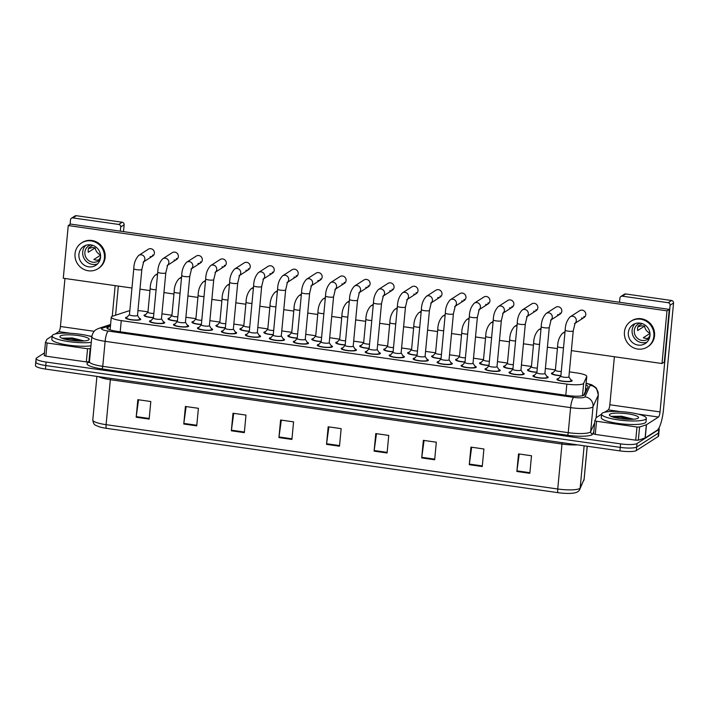 <?xml version="1.0" encoding="UTF-8"?>
<svg xmlns="http://www.w3.org/2000/svg" width="709" height="709" viewBox="0 0 709 709"><rect width="100%" height="100%" fill="white"/><g stroke="black" fill="none" stroke-linecap="round" stroke-linejoin="round"><path stroke-width="1.06" d="M177.41 321.115A7.639 1.471 -174.6 0 1 167.989 318.793A7.639 1.471 -174.6 0 1 168.246 318.465A7.639 1.471 -174.6 0 1 169.566 318.057M201.374 324.527A7.639 1.471 -174.6 0 1 191.962 322.205A7.639 1.471 -174.6 0 1 192.21 321.877A7.639 1.471 -174.6 0 1 193.539 321.478M225.347 327.939A7.639 1.471 -174.6 0 1 215.926 325.617A7.639 1.471 -174.6 0 1 216.174 325.289A7.639 1.471 -174.6 0 1 217.503 324.89M249.311 331.351A7.639 1.471 -174.6 0 1 239.89 329.038A7.639 1.471 -174.6 0 1 240.147 328.701A7.639 1.471 -174.6 0 1 241.468 328.302M273.275 334.763A7.639 1.471 -174.6 0 1 263.854 332.45A7.639 1.471 -174.6 0 1 264.111 332.122A7.639 1.471 -174.6 0 1 265.432 331.715M297.239 338.184A7.639 1.471 -174.6 0 1 287.819 335.862A7.639 1.471 -174.6 0 1 288.076 335.534A7.639 1.471 -174.6 0 1 289.396 335.135M321.212 341.596A7.639 1.471 -174.6 0 1 311.792 339.274A7.639 1.471 -174.6 0 1 312.04 338.946A7.639 1.471 -174.6 0 1 313.369 338.548M345.177 345.008A7.639 1.471 -174.6 0 1 335.756 342.686A7.639 1.471 -174.6 0 1 336.004 342.358A7.639 1.471 -174.6 0 1 337.333 341.96M369.141 348.42A7.639 1.471 -174.6 0 1 359.72 346.107A7.639 1.471 -174.6 0 1 359.977 345.779A7.639 1.471 -174.6 0 1 361.298 345.372M393.105 351.841A7.639 1.471 -174.6 0 1 383.684 349.519A7.639 1.471 -174.6 0 1 383.941 349.191A7.639 1.471 -174.6 0 1 385.262 348.784M417.078 355.253A7.639 1.471 -174.6 0 1 407.657 352.931A7.639 1.471 -174.6 0 1 407.905 352.603A7.639 1.471 -174.6 0 1 409.235 352.205M441.042 358.665A7.639 1.471 -174.6 0 1 431.621 356.343A7.639 1.471 -174.6 0 1 431.87 356.015A7.639 1.471 -174.6 0 1 433.199 355.617M465.007 362.077A7.639 1.471 -174.6 0 1 455.586 359.764A7.639 1.471 -174.6 0 1 455.843 359.436A7.639 1.471 -174.6 0 1 457.163 359.029M488.971 365.489A7.639 1.471 -174.6 0 1 479.55 363.176A7.639 1.471 -174.6 0 1 479.807 362.848A7.639 1.471 -174.6 0 1 481.127 362.441M512.944 368.91A7.639 1.471 -174.6 0 1 503.523 366.588A7.639 1.471 -174.6 0 1 503.771 366.261A7.639 1.471 -174.6 0 1 505.1 365.862M536.908 372.322A7.639 1.471 -174.6 0 1 527.487 370.001A7.639 1.471 -174.6 0 1 527.735 369.673A7.639 1.471 -174.6 0 1 529.065 369.274M560.872 375.735A7.639 1.471 -174.6 0 1 551.451 373.413A7.639 1.471 -174.6 0 1 551.708 373.085A7.639 1.471 -174.6 0 1 553.029 372.686M153.445 317.694A7.639 1.471 -174.6 0 1 144.024 315.381A7.639 1.471 -174.6 0 1 144.281 315.053A7.639 1.471 -174.6 0 1 145.602 314.645M163.3 321.691A7.639 1.471 -174.6 0 1 164.71 322.701A7.639 1.471 -174.6 0 1 164.461 323.029A7.639 1.471 -174.6 0 1 156.051 323.348A7.639 1.471 -174.6 0 1 149.493 321.266A7.639 1.471 -174.6 0 1 149.75 320.938A7.639 1.471 -174.6 0 1 151.07 320.53M187.265 325.103A7.639 1.471 -174.6 0 1 188.674 326.113A7.639 1.471 -174.6 0 1 188.426 326.441A7.639 1.471 -174.6 0 1 180.015 326.76A7.639 1.471 -174.6 0 1 173.466 324.678A7.639 1.471 -174.6 0 1 173.714 324.35A7.639 1.471 -174.6 0 1 175.043 323.951M211.229 328.515A7.639 1.471 -174.6 0 1 212.647 329.534A7.639 1.471 -174.6 0 1 212.39 329.862A7.639 1.471 -174.6 0 1 203.988 330.181A7.639 1.471 -174.6 0 1 197.43 328.09A7.639 1.471 -174.6 0 1 197.678 327.762A7.639 1.471 -174.6 0 1 199.007 327.363M235.193 331.927A7.639 1.471 -174.6 0 1 236.611 332.946A7.639 1.471 -174.6 0 1 236.354 333.274A7.639 1.471 -174.6 0 1 227.952 333.593A7.639 1.471 -174.6 0 1 221.394 331.502A7.639 1.471 -174.6 0 1 221.651 331.174A7.639 1.471 -174.6 0 1 222.972 330.775M259.166 335.348A7.639 1.471 -174.6 0 1 260.575 336.358A7.639 1.471 -174.6 0 1 260.327 336.686A7.639 1.471 -174.6 0 1 251.917 337.005A7.639 1.471 -174.6 0 1 245.358 334.923A7.639 1.471 -174.6 0 1 245.615 334.595A7.639 1.471 -174.6 0 1 246.936 334.187M283.13 338.76A7.639 1.471 -174.6 0 1 284.539 339.771A7.639 1.471 -174.6 0 1 284.291 340.098A7.639 1.471 -174.6 0 1 275.881 340.417A7.639 1.471 -174.6 0 1 269.331 338.335A7.639 1.471 -174.6 0 1 269.58 338.007A7.639 1.471 -174.6 0 1 270.909 337.599M307.094 342.172A7.639 1.471 -174.6 0 1 308.504 343.183A7.639 1.471 -174.6 0 1 308.255 343.511A7.639 1.471 -174.6 0 1 299.854 343.838A7.639 1.471 -174.6 0 1 293.296 341.747A7.639 1.471 -174.6 0 1 293.544 341.419A7.639 1.471 -174.6 0 1 294.873 341.02M331.059 345.584A7.639 1.471 -174.6 0 1 332.477 346.604A7.639 1.471 -174.6 0 1 332.22 346.931A7.639 1.471 -174.6 0 1 323.818 347.25A7.639 1.471 -174.6 0 1 317.26 345.159A7.639 1.471 -174.6 0 1 317.517 344.831A7.639 1.471 -174.6 0 1 318.837 344.432M355.032 349.005A7.639 1.471 -174.6 0 1 356.441 350.016A7.639 1.471 -174.6 0 1 356.184 350.343A7.639 1.471 -174.6 0 1 347.782 350.663A7.639 1.471 -174.6 0 1 341.224 348.58A7.639 1.471 -174.6 0 1 341.481 348.252A7.639 1.471 -174.6 0 1 342.801 347.844M378.996 352.417A7.639 1.471 -174.6 0 1 380.405 353.428A7.639 1.471 -174.6 0 1 380.157 353.756A7.639 1.471 -174.6 0 1 371.746 354.075A7.639 1.471 -174.6 0 1 365.197 351.992A7.639 1.471 -174.6 0 1 365.445 351.664A7.639 1.471 -174.6 0 1 366.775 351.256M402.96 355.829A7.639 1.471 -174.6 0 1 404.369 356.84A7.639 1.471 -174.6 0 1 404.121 357.168A7.639 1.471 -174.6 0 1 395.711 357.487A7.639 1.471 -174.6 0 1 389.161 355.404A7.639 1.471 -174.6 0 1 389.409 355.076A7.639 1.471 -174.6 0 1 390.739 354.677M426.924 359.241A7.639 1.471 -174.6 0 1 428.342 360.261A7.639 1.471 -174.6 0 1 428.085 360.589A7.639 1.471 -174.6 0 1 419.684 360.908A7.639 1.471 -174.6 0 1 413.125 358.816A7.639 1.471 -174.6 0 1 413.382 358.488A7.639 1.471 -174.6 0 1 414.703 358.089M450.897 362.654A7.639 1.471 -174.6 0 1 452.307 363.673A7.639 1.471 -174.6 0 1 452.05 364.001A7.639 1.471 -174.6 0 1 443.648 364.32A7.639 1.471 -174.6 0 1 437.09 362.228A7.639 1.471 -174.6 0 1 437.347 361.9A7.639 1.471 -174.6 0 1 438.667 361.501M474.862 366.074A7.639 1.471 -174.6 0 1 476.271 367.085A7.639 1.471 -174.6 0 1 476.023 367.413A7.639 1.471 -174.6 0 1 467.612 367.732A7.639 1.471 -174.6 0 1 461.054 365.649A7.639 1.471 -174.6 0 1 461.311 365.321A7.639 1.471 -174.6 0 1 462.631 364.913M498.826 369.486A7.639 1.471 -174.6 0 1 500.235 370.497A7.639 1.471 -174.6 0 1 499.987 370.825A7.639 1.471 -174.6 0 1 491.576 371.144A7.639 1.471 -174.6 0 1 485.027 369.061A7.639 1.471 -174.6 0 1 485.275 368.733A7.639 1.471 -174.6 0 1 486.604 368.334M522.79 372.899A7.639 1.471 -174.6 0 1 524.208 373.909A7.639 1.471 -174.6 0 1 523.951 374.246A7.639 1.471 -174.6 0 1 515.549 374.565A7.639 1.471 -174.6 0 1 508.991 372.473A7.639 1.471 -174.6 0 1 509.239 372.145A7.639 1.471 -174.6 0 1 510.569 371.746M546.754 376.311A7.639 1.471 -174.6 0 1 548.172 377.33A7.639 1.471 -174.6 0 1 547.915 377.658A7.639 1.471 -174.6 0 1 539.514 377.977A7.639 1.471 -174.6 0 1 532.955 375.885A7.639 1.471 -174.6 0 1 533.212 375.557A7.639 1.471 -174.6 0 1 534.533 375.158M570.727 379.732A7.639 1.471 -174.6 0 1 572.136 380.742A7.639 1.471 -174.6 0 1 571.888 381.07A7.639 1.471 -174.6 0 1 563.478 381.389A7.639 1.471 -174.6 0 1 556.919 379.306A7.639 1.471 -174.6 0 1 557.177 378.978A7.639 1.471 -174.6 0 1 558.497 378.571M139.327 318.279A7.639 1.471 -174.6 0 1 140.745 319.289A7.639 1.471 -174.6 0 1 140.488 319.617A7.639 1.471 -174.6 0 1 132.087 319.936A7.639 1.471 -174.6 0 1 125.528 317.854A7.639 1.471 -174.6 0 1 125.785 317.517A7.639 1.471 -174.6 0 1 127.106 317.118M129.809 310.772A13.48 2.597 5.4 0 0 127.797 311.198L112.527 316.214A13.48 2.597 5.4 0 0 111.73 316.568A13.48 2.597 5.4 0 0 111.286 317.153A13.48 2.597 5.4 0 0 121.266 320.628L566.837 384.101A13.48 2.597 5.4 0 0 583.658 383.33L586.724 376.576A13.48 2.597 5.4 0 0 586.768 376.408A13.48 2.597 5.4 0 0 576.78 372.934L569.362 371.87M583.631 395.383L585.342 391.545L586.768 376.408M147.968 311.845L143.422 311.198A13.48 2.597 5.4 0 0 137.954 310.639M555.395 369.885L545.398 368.458M531.431 366.473L521.434 365.046M507.467 363.052L497.461 361.634M483.503 359.64L473.497 358.213M459.529 356.228L449.533 354.801M435.565 352.816L425.568 351.389M411.601 349.395L401.595 347.977M387.637 345.983L377.631 344.556M363.664 342.571L353.667 341.144M339.7 339.159L329.703 337.732M315.735 335.747L305.739 334.32M291.771 332.326L281.765 330.908M267.798 328.914L257.801 327.487M243.834 325.502L233.837 324.075M219.87 322.09L209.873 320.663M195.906 318.669L185.9 317.251M171.941 315.257L161.936 313.83M658.838 428.236A13.48 2.597 -174.6 0 1 659.246 428.954L658.909 432.472A13.48 2.597 -174.6 0 1 658.466 433.048L636.682 447.024A13.48 2.597 -174.6 0 1 620.269 447.388L45.766 365.543A13.48 2.597 -174.6 0 1 35.778 362.069L35.45 365.587A13.48 2.597 -174.6 0 0 45.438 369.061L619.932 450.897A13.48 2.597 -174.6 0 0 636.354 450.543L658.129 436.558A13.48 2.597 -174.6 0 0 658.581 435.982L658.909 432.472A13.48 2.597 -174.6 0 1 658.466 433.048L636.682 447.024A13.48 2.597 -174.6 0 1 620.269 447.388L45.766 365.543A13.48 2.597 -174.6 0 1 35.778 362.069A13.48 2.597 -174.6 0 1 36.23 361.493M529.845 473.32L531.502 455.763L518.527 453.911L516.861 471.476L529.845 473.32M519.236 454.008L516.941 470.856A3.598 0.842 98.1 0 0 516.861 471.476M482.253 466.54L483.919 448.983L470.936 447.131L469.278 464.696L482.253 466.54M471.653 447.228L469.349 464.076A3.598 0.842 98.1 0 0 469.278 464.696M434.67 459.769L436.327 442.203L423.353 440.351L421.695 457.917L434.67 459.769M424.062 440.457L421.766 457.296A3.598 0.842 98.1 0 0 421.695 457.917M387.087 452.989L388.745 435.423L375.77 433.571L374.104 451.137L387.087 452.989M376.479 433.678L374.175 450.516A3.598 0.842 98.1 0 0 374.104 451.137M149.147 419.09L150.813 401.524L137.83 399.681L136.172 417.247L149.147 419.09M138.547 399.779L136.243 416.626A3.598 0.842 98.1 0 0 136.172 417.247M196.739 425.87L198.396 408.304L185.421 406.461L183.764 424.026L196.739 425.87M186.13 406.558L183.835 423.406A3.598 0.842 98.1 0 0 183.764 424.026M244.321 432.65L245.988 415.084L233.004 413.241L231.347 430.797L244.321 432.65M233.713 413.338L231.418 430.186A3.598 0.842 98.1 0 0 231.347 430.797M291.913 439.429L293.57 421.864L280.596 420.012L278.929 437.577L291.913 439.429M281.305 420.118L279 436.957A3.598 0.842 98.1 0 0 278.929 437.577M339.496 446.209L341.153 428.644L328.178 426.791L326.521 444.357L339.496 446.209M328.887 426.898L326.592 443.737A3.598 0.842 98.1 0 0 326.521 444.357M583.702 480.737A4.493 4.405 -155.6 0 0 584.074 479.364A17.982 3.465 5.4 0 0 584.136 479.133L579.794 489.352C578.836 491.594 576.444 492.879 572.606 493.198A14.738 2.836 -174.6 0 1 558.16 492.684L106.527 428.351A14.738 2.836 -174.6 0 1 99.242 426.809C95.148 424.895 93.748 425.684 92.782 420.029A17.982 3.465 5.4 0 0 106.093 424.664A4.493 1.055 98.1 0 0 106.527 428.351M110.436 326.14L108.123 326.902A13.48 2.597 5.4 0 0 107.334 327.257A13.48 2.597 5.4 0 0 106.882 327.833A13.48 2.597 5.4 0 0 116.87 331.307L567.643 395.525A13.48 2.597 5.4 0 0 584.455 394.753L588.062 386.813A13.48 2.597 5.4 0 0 588.107 386.644A13.48 2.597 5.4 0 0 585.962 384.987M659.246 428.954A13.48 2.597 -174.6 0 1 658.794 429.539L637.019 443.515A13.48 2.597 -174.6 0 1 620.597 443.869L46.103 362.033A13.48 2.597 -174.6 0 1 36.115 358.559A13.48 2.597 -174.6 0 1 36.558 357.974L44.463 352.905M585.625 388.505A13.48 2.597 -174.6 0 1 586.999 389.161M137.466 315.319A4.041 0.78 -174.6 0 1 137.493 315.434A4.041 0.78 -174.6 0 1 137.36 315.611A4.041 0.78 -174.6 0 1 132.911 315.78A4.041 0.78 -174.6 0 1 129.446 314.672L133.788 268.658A4.041 0.78 -174.6 0 0 137.032 269.739A4.041 0.78 -174.6 0 0 141.711 269.597A4.041 0.78 -174.6 0 0 141.844 269.42L143.705 261.683L143.129 262.188M137.502 315.381L139.797 319.006A6.744 1.294 -174.6 0 1 139.85 319.201A6.744 1.294 -174.6 0 1 139.629 319.493A6.744 1.294 -174.6 0 1 132.211 319.777A6.744 1.294 -174.6 0 1 126.424 317.933A6.744 1.294 -174.6 0 1 126.512 317.747L129.446 314.619M153.844 313.449A4.041 0.78 -174.6 0 1 147.933 312.199L150.175 288.492A4.041 0.78 -174.6 0 0 153.419 289.564A4.041 0.78 -174.6 0 0 156.086 289.733M153.463 317.517A6.744 1.294 -174.6 0 1 144.92 315.461A6.744 1.294 -174.6 0 1 145.008 315.283L147.942 312.146M161.43 318.731A4.041 0.78 -174.6 0 1 161.466 318.855A4.041 0.78 -174.6 0 1 161.333 319.023A4.041 0.78 -174.6 0 1 156.875 319.192A4.041 0.78 -174.6 0 1 153.41 318.093L157.761 272.07A4.041 0.78 -174.6 0 0 160.996 273.151A4.041 0.78 -174.6 0 0 165.676 273.009A4.041 0.78 -174.6 0 0 165.809 272.832L167.67 265.095L167.094 265.6M161.466 318.793L163.761 322.418A6.744 1.294 -174.6 0 1 163.814 322.622A6.744 1.294 -174.6 0 1 163.593 322.905A6.744 1.294 -174.6 0 1 156.175 323.189A6.744 1.294 -174.6 0 1 150.388 321.345A6.744 1.294 -174.6 0 1 150.485 321.168L153.41 318.031M185.395 322.143A4.041 0.78 -174.6 0 1 185.43 322.267A4.041 0.78 -174.6 0 1 185.297 322.435A4.041 0.78 -174.6 0 1 180.848 322.604A4.041 0.78 -174.6 0 1 177.374 321.505L181.726 275.491A4.041 0.78 -174.6 0 0 184.969 276.563A4.041 0.78 -174.6 0 0 189.649 276.421A4.041 0.78 -174.6 0 0 189.782 276.244L191.634 268.507L191.058 269.021M185.43 322.205L187.725 325.839A6.744 1.294 -174.6 0 1 187.779 326.034A6.744 1.294 -174.6 0 1 187.557 326.317A6.744 1.294 -174.6 0 1 180.139 326.601A6.744 1.294 -174.6 0 1 174.361 324.766A6.744 1.294 -174.6 0 1 174.449 324.58L177.383 321.443M209.359 325.564A4.041 0.78 -174.6 0 1 209.394 325.679A4.041 0.78 -174.6 0 1 209.261 325.856A4.041 0.78 -174.6 0 1 204.812 326.025A4.041 0.78 -174.6 0 1 201.338 324.917L205.69 278.903A4.041 0.78 -174.6 0 0 208.933 279.975A4.041 0.78 -174.6 0 0 213.613 279.833A4.041 0.78 -174.6 0 0 213.746 279.665L215.607 271.928L215.022 272.433M209.403 325.617L211.69 329.251A6.744 1.294 -174.6 0 1 211.752 329.446A6.744 1.294 -174.6 0 1 211.521 329.738A6.744 1.294 -174.6 0 1 204.112 330.022A6.744 1.294 -174.6 0 1 198.325 328.178A6.744 1.294 -174.6 0 1 198.414 327.992L201.347 324.864M233.332 328.976A4.041 0.78 -174.6 0 1 233.358 329.091A4.041 0.78 -174.6 0 1 233.226 329.268A4.041 0.78 -174.6 0 1 228.777 329.437A4.041 0.78 -174.6 0 1 225.311 328.329L229.654 282.315A4.041 0.78 -174.6 0 0 232.898 283.387A4.041 0.78 -174.6 0 0 237.577 283.254A4.041 0.78 -174.6 0 0 237.71 283.077L239.571 275.34L238.995 275.845M233.367 329.038L235.663 332.663A6.744 1.294 -174.6 0 1 235.716 332.858A6.744 1.294 -174.6 0 1 235.494 333.15A6.744 1.294 -174.6 0 1 228.076 333.434A6.744 1.294 -174.6 0 1 222.289 331.59A6.744 1.294 -174.6 0 1 222.378 331.404L225.311 328.276M177.817 316.861A4.041 0.78 -174.6 0 1 171.906 315.62L174.148 291.904A4.041 0.78 -174.6 0 0 177.383 292.985A4.041 0.78 -174.6 0 0 180.051 293.154M177.427 320.929A6.744 1.294 -174.6 0 1 168.884 318.873A6.744 1.294 -174.6 0 1 168.981 318.696L171.906 315.558M201.781 320.273A4.041 0.78 -174.6 0 1 195.87 319.032L198.112 295.325A4.041 0.78 -174.6 0 0 201.356 296.397A4.041 0.78 -174.6 0 0 204.024 296.566M201.391 324.35A6.744 1.294 -174.6 0 1 192.857 322.294A6.744 1.294 -174.6 0 1 192.945 322.108L195.879 318.97M225.746 323.685A4.041 0.78 -174.6 0 1 219.834 322.444L222.077 298.737A4.041 0.78 -174.6 0 0 225.32 299.81A4.041 0.78 -174.6 0 0 227.988 299.978M225.365 327.762A6.744 1.294 -174.6 0 1 216.821 325.706A6.744 1.294 -174.6 0 1 216.91 325.52L219.843 322.391M91.284 342.35A22.475 4.325 -174.6 0 1 66.416 341.251A22.475 4.325 -174.6 0 1 52.182 335.827A22.475 4.325 -174.6 0 1 52.918 334.861A22.475 4.325 -174.6 0 1 69.766 333.257A22.475 4.325 -174.6 0 1 91.816 336.748M90.947 345.859A22.475 4.325 -174.6 0 1 66.079 344.76A22.475 4.325 -174.6 0 1 51.846 339.336L52.182 335.827M60.442 335.933A14.659 2.818 -174.6 0 1 77.981 335.499A14.659 2.818 -174.6 0 1 88.802 339.841A14.659 2.818 -174.6 0 1 88.66 339.948A14.659 2.818 -174.6 0 1 73.966 340.719A14.659 2.818 -174.6 0 1 60.194 337.138A14.659 2.818 -174.6 0 1 60.442 335.933M84.096 340.949L72.362 337.98L61.878 338.193M81.526 341.064L70.74 338.946L63.181 338.68M83.458 340.994L70.811 338.255L61.887 338.193M645.589 419.285A22.475 4.325 -174.6 0 1 620.871 420.224A22.475 4.325 -174.6 0 1 601.587 414.091A22.475 4.325 -174.6 0 1 602.331 413.125A22.475 4.325 -174.6 0 1 627.048 412.186A22.475 4.325 -174.6 0 1 646.333 418.319A22.475 4.325 -174.6 0 1 645.589 419.285M646.333 418.319L645.996 421.828A22.475 4.325 -174.6 0 1 645.261 422.794A22.475 4.325 -174.6 0 1 620.535 423.743A22.475 4.325 -174.6 0 1 601.259 417.601L601.587 414.091M609.855 414.198A14.659 2.818 -174.6 0 1 627.394 413.764A14.659 2.818 -174.6 0 1 638.215 418.106A14.659 2.818 -174.6 0 1 638.065 418.213A14.659 2.818 -174.6 0 1 623.379 418.984A14.659 2.818 -174.6 0 1 609.598 415.403A14.659 2.818 -174.6 0 1 609.855 414.198M633.5 419.214L621.775 416.245L611.53 416.334L620.215 416.52L632.871 419.258M630.939 419.329L620.153 417.211L612.585 416.945M89.449 361.75L86.321 361.918L87.57 348.748L47.113 342.988L45.872 356.157L44.206 355.581L45.456 342.438M86.321 361.918L45.872 356.157M71.467 218.212L74.906 216.006A2.251 2.145 57.3 0 1 76.333 215.704L72.894 217.911A2.251 2.145 -122.7 0 0 70.519 219.799L70.085 224.372M122.187 222.236A2.251 2.145 57.3 0 1 124.146 224.735L120.707 226.951A2.251 2.145 -122.7 0 0 118.749 224.443L122.187 222.236L76.333 215.704M115.594 315.213L118.341 286.082M123.49 231.613L124.146 224.735M118.749 224.443L72.894 217.911M64.971 278.477L60.433 326.494A4.493 1.055 -81.9 0 1 58.874 331.626L55.16 334.01M120.707 226.951L120.308 231.161M115.159 285.63L112.252 316.311M52.165 335.924L46.821 339.389L45.456 342.403L47.113 342.988M87.57 348.748L90.69 348.571M636.974 427.013L639.58 427.013L646.475 424.726L645.234 437.905L638.33 440.183L635.725 440.183L636.974 427.013L596.526 421.252L595.276 434.422L593.61 433.846L594.86 420.703M635.725 440.183L595.276 434.422M645.234 437.905L657.216 430.212A17.982 4.21 98.1 0 0 663.464 409.705L673.55 303L670.111 305.207L660.026 411.911A4.493 1.055 -81.9 0 1 658.466 417.034L646.475 424.726M620.88 296.477L624.319 294.27A2.251 2.145 57.3 0 1 625.737 293.969L622.298 296.176A2.251 2.145 -122.7 0 0 619.932 298.064L619.533 302.282M670.111 305.207A2.251 2.145 -122.7 0 0 668.153 302.708L671.591 300.501L625.737 293.969M671.591 300.501A2.251 2.145 57.3 0 1 673.55 303M668.153 302.708L622.298 296.176M614.384 356.742L609.846 404.759A4.493 1.055 -81.9 0 1 608.278 409.891L604.573 412.275M601.578 414.189L596.225 417.654L594.86 420.667L596.526 421.252M581.513 318.066A4.041 3.855 -122.7 0 0 585.678 313.298A4.041 3.855 -122.7 0 0 579.696 310.71L570.151 316.834A4.041 3.855 57.3 0 1 575.034 323.251M557.549 314.645A4.041 3.855 -122.7 0 0 561.714 309.886A4.041 3.855 -122.7 0 0 555.732 307.289L546.187 313.422A4.041 3.855 57.3 0 1 551.061 319.839M533.576 311.233A4.041 3.855 -122.7 0 0 537.741 306.474A4.041 3.855 -122.7 0 0 531.768 303.877L522.214 310.01A4.041 3.855 57.3 0 1 527.097 316.418M509.611 307.821A4.041 3.855 -122.7 0 0 513.777 303.053A4.041 3.855 -122.7 0 0 507.804 300.465L498.25 306.589A4.041 3.855 57.3 0 1 503.133 313.006M485.647 304.409A4.041 3.855 -122.7 0 0 489.813 299.641A4.041 3.855 -122.7 0 0 483.839 297.053L474.286 303.177A4.041 3.855 57.3 0 1 479.169 309.594M461.683 300.988A4.041 3.855 -122.7 0 0 465.848 296.229A4.041 3.855 -122.7 0 0 459.866 293.632L450.321 299.765A4.041 3.855 57.3 0 1 455.196 306.182M437.71 297.576A4.041 3.855 -122.7 0 0 441.875 292.817A4.041 3.855 -122.7 0 0 435.902 290.22L426.357 296.353A4.041 3.855 57.3 0 1 431.232 302.761M413.746 294.164A4.041 3.855 -122.7 0 0 417.911 289.405A4.041 3.855 -122.7 0 0 411.938 286.808L402.384 292.932A4.041 3.855 57.3 0 1 407.267 299.349M389.782 290.752A4.041 3.855 -122.7 0 0 393.947 285.984A4.041 3.855 -122.7 0 0 387.974 283.396L378.42 289.52A4.041 3.855 57.3 0 1 383.303 295.937M365.817 287.34A4.041 3.855 -122.7 0 0 369.983 282.572A4.041 3.855 -122.7 0 0 364.001 279.975L354.456 286.108A4.041 3.855 57.3 0 1 359.33 292.525M341.844 283.919A4.041 3.855 -122.7 0 0 346.01 279.16A4.041 3.855 -122.7 0 0 340.036 276.563L330.491 282.696A4.041 3.855 57.3 0 1 335.366 289.104M317.88 280.507A4.041 3.855 -122.7 0 0 322.046 275.748A4.041 3.855 -122.7 0 0 316.072 273.151L306.518 279.284A4.041 3.855 57.3 0 1 311.402 285.692M293.916 277.095A4.041 3.855 -122.7 0 0 298.081 272.327A4.041 3.855 -122.7 0 0 292.108 269.739L282.554 275.863A4.041 3.855 57.3 0 1 287.437 282.279M245.988 270.262A4.041 3.855 -122.7 0 0 250.144 265.503A4.041 3.855 -122.7 0 0 244.171 262.906L234.626 269.039A4.041 3.855 57.3 0 1 239.5 275.455M222.014 266.85A4.041 3.855 -122.7 0 0 226.18 262.091A4.041 3.855 -122.7 0 0 220.207 259.494L210.653 265.627A4.041 3.855 57.3 0 1 215.536 272.034M198.05 263.438A4.041 3.855 -122.7 0 0 202.216 258.679A4.041 3.855 -122.7 0 0 196.242 256.082L186.689 262.206A4.041 3.855 57.3 0 1 191.572 268.622M174.086 260.026A4.041 3.855 -122.7 0 0 178.251 255.258A4.041 3.855 -122.7 0 0 172.269 252.67L162.724 258.794A4.041 3.855 57.3 0 1 167.608 265.21M269.952 273.683A4.041 3.855 -122.7 0 0 274.117 268.915A4.041 3.855 -122.7 0 0 268.135 266.327L258.59 272.451A4.041 3.855 57.3 0 1 263.464 278.867M150.122 256.614A4.041 3.855 -122.7 0 0 154.287 251.846A4.041 3.855 -122.7 0 0 148.305 249.249L138.76 255.382A4.041 3.855 57.3 0 1 143.635 261.798M571.374 350.618L662.002 363.531L666.983 310.834L68.259 225.551L63.278 278.238L131.963 288.022M139.983 289.166L149.98 290.584M163.947 292.578L173.944 294.005M187.912 295.99L197.908 297.417M211.876 299.402L221.882 300.829M235.849 302.823L245.846 304.241M259.813 306.235L269.81 307.662M283.777 309.647L293.774 311.074M307.741 313.059L317.747 314.486M331.715 316.48L341.711 317.898M355.679 319.892L365.676 321.319M379.643 323.304L389.64 324.731M403.607 326.716L413.613 328.143M427.571 330.128L437.577 331.555M451.544 333.549L461.541 334.967M475.509 336.961L485.505 338.388M499.473 340.373L509.479 341.8M523.437 343.785L533.443 345.212M547.41 347.206L557.407 348.624M662.002 363.531L664.298 362.06L669.278 309.363L70.554 224.079L68.259 225.551M152.408 255.134A4.041 3.855 -122.7 0 0 153.685 255.107M272.238 272.212A4.041 3.855 -122.7 0 0 273.514 272.176M176.381 258.555A4.041 3.855 -122.7 0 0 177.649 258.519M200.346 261.967A4.041 3.855 -122.7 0 0 201.613 261.931M224.31 265.379A4.041 3.855 -122.7 0 0 225.577 265.352M248.274 268.791A4.041 3.855 -122.7 0 0 249.55 268.764M296.211 275.624A4.041 3.855 -122.7 0 0 297.479 275.588M320.176 279.036A4.041 3.855 -122.7 0 0 321.443 279.009M344.14 282.448A4.041 3.855 -122.7 0 0 345.416 282.421M368.104 285.869A4.041 3.855 -122.7 0 0 369.38 285.833M392.077 289.281A4.041 3.855 -122.7 0 0 393.344 289.245M416.041 292.693A4.041 3.855 -122.7 0 0 417.309 292.657M440.005 296.105A4.041 3.855 -122.7 0 0 441.282 296.078M463.97 299.517A4.041 3.855 -122.7 0 0 465.246 299.49M487.943 302.938A4.041 3.855 -122.7 0 0 489.21 302.903M511.907 306.35A4.041 3.855 -122.7 0 0 513.174 306.315M535.871 309.762A4.041 3.855 -122.7 0 0 537.138 309.736M559.835 313.174A4.041 3.855 -122.7 0 0 561.111 313.148M583.808 316.595A4.041 3.855 -122.7 0 0 585.076 316.56M666.983 310.834L669.278 309.363M90.779 244.871A11.238 10.706 -122.7 0 0 83.671 246.386A11.238 10.706 -122.7 0 0 79.213 258.103A11.238 10.706 -122.7 0 0 88.705 266.823A11.238 10.706 -122.7 0 0 95.812 265.299A11.238 10.706 -122.7 0 0 100.27 253.592A11.238 10.706 -122.7 0 0 90.779 244.871M85.7 245.385A11.238 10.706 -122.7 0 0 83.334 256.809A11.238 10.706 -122.7 0 0 92.489 264.395A11.238 10.706 -122.7 0 0 97.567 263.881M92.693 245.323L88.678 247.893A8.987 8.57 57.3 0 0 88.262 252.289L95.148 247.875A8.987 8.57 -122.7 0 0 100.527 254.965M100.554 255.205L93.88 259.476A8.987 8.57 57.3 0 0 98.205 260.097L100.35 258.723M90.832 244.88A8.987 8.57 -122.7 0 0 92.693 262.197A8.987 8.57 -122.7 0 0 100.164 259.432M97.993 268.711L98.684 268.268A15.279 14.561 -122.7 0 0 104.755 252.342A15.279 14.561 -122.7 0 0 91.842 240.475A15.279 14.561 -122.7 0 0 82.173 242.54L81.491 242.983A15.279 14.561 -122.7 0 0 75.42 258.909A15.279 14.561 -122.7 0 0 88.333 270.776A15.279 14.561 -122.7 0 0 97.993 268.711A15.279 14.561 -122.7 0 0 104.063 252.785A15.279 14.561 -122.7 0 0 91.151 240.918A15.279 14.561 -122.7 0 0 81.491 242.983M99.42 259.317L100.598 256.809M95.148 247.875L92.48 247.494L88.465 248.584M640.192 323.136A11.238 10.706 -122.7 0 0 633.084 324.651A11.238 10.706 -122.7 0 0 628.617 336.367A11.238 10.706 -122.7 0 0 638.109 345.088A11.238 10.706 -122.7 0 0 645.217 343.564A11.238 10.706 -122.7 0 0 649.683 331.856A11.238 10.706 -122.7 0 0 640.192 323.136M635.104 323.65A11.238 10.706 -122.7 0 0 632.747 335.073A11.238 10.706 -122.7 0 0 641.893 342.66A11.238 10.706 -122.7 0 0 646.971 342.146M642.106 323.588L638.091 326.158A8.987 8.57 57.3 0 0 637.675 330.554L644.552 326.14A8.987 8.57 -122.7 0 0 649.931 333.23M649.958 333.469L643.293 337.741A8.987 8.57 57.3 0 0 647.618 338.361L649.754 336.988M640.236 323.144A8.987 8.57 -122.7 0 0 642.106 340.462A8.987 8.57 -122.7 0 0 649.577 337.697M647.406 346.976L648.088 346.533A15.279 14.561 -122.7 0 0 654.159 330.607A15.279 14.561 -122.7 0 0 641.246 318.74A15.279 14.561 -122.7 0 0 631.586 320.805L630.895 321.248A15.279 14.561 -122.7 0 0 624.824 337.174A15.279 14.561 -122.7 0 0 637.737 349.041A15.279 14.561 -122.7 0 0 647.406 346.976A15.279 14.561 -122.7 0 0 653.476 331.05A15.279 14.561 -122.7 0 0 640.564 319.183A15.279 14.561 -122.7 0 0 630.895 321.248M648.824 337.581L650.002 335.073M644.552 326.14L641.893 325.759L637.87 326.849M257.296 332.388A4.041 0.78 -174.6 0 1 257.332 332.503A4.041 0.78 -174.6 0 1 257.19 332.681A4.041 0.78 -174.6 0 1 252.741 332.849A4.041 0.78 -174.6 0 1 249.276 331.75L253.627 285.727A4.041 0.78 -174.6 0 0 256.862 286.808A4.041 0.78 -174.6 0 0 261.541 286.666A4.041 0.78 -174.6 0 0 261.674 286.489L263.535 278.752L262.959 279.257M257.332 332.45L259.627 336.075A6.744 1.294 -174.6 0 1 259.68 336.27A6.744 1.294 -174.6 0 1 259.459 336.562A6.744 1.294 -174.6 0 1 252.041 336.846A6.744 1.294 -174.6 0 1 246.253 335.002A6.744 1.294 -174.6 0 1 246.351 334.825L249.276 331.688M281.26 335.8A4.041 0.78 -174.6 0 1 281.296 335.924A4.041 0.78 -174.6 0 1 281.163 336.093A4.041 0.78 -174.6 0 1 276.714 336.261A4.041 0.78 -174.6 0 1 273.24 335.162L277.591 289.139A4.041 0.78 -174.6 0 0 280.835 290.22A4.041 0.78 -174.6 0 0 285.514 290.078A4.041 0.78 -174.6 0 0 285.647 289.901L287.499 282.164L286.923 282.678M281.296 335.862L283.591 339.487A6.744 1.294 -174.6 0 1 283.644 339.691A6.744 1.294 -174.6 0 1 283.423 339.974A6.744 1.294 -174.6 0 1 276.005 340.258A6.744 1.294 -174.6 0 1 270.226 338.415A6.744 1.294 -174.6 0 1 270.315 338.237L273.249 335.1M305.224 339.221A4.041 0.78 -174.6 0 1 305.26 339.336A4.041 0.78 -174.6 0 1 305.127 339.505A4.041 0.78 -174.6 0 1 300.678 339.682A4.041 0.78 -174.6 0 1 297.204 338.574L301.555 292.56A4.041 0.78 -174.6 0 0 304.799 293.632A4.041 0.78 -174.6 0 0 309.478 293.491A4.041 0.78 -174.6 0 0 309.611 293.322L311.464 285.585L310.888 286.09M305.269 339.274L307.555 342.908A6.744 1.294 -174.6 0 1 307.617 343.103A6.744 1.294 -174.6 0 1 307.387 343.395A6.744 1.294 -174.6 0 1 299.978 343.67A6.744 1.294 -174.6 0 1 294.191 341.835A6.744 1.294 -174.6 0 1 294.279 341.649L297.213 338.512M249.71 327.106A4.041 0.78 -174.6 0 1 243.799 325.856L246.041 302.149A4.041 0.78 -174.6 0 0 249.284 303.222A4.041 0.78 -174.6 0 0 251.952 303.39M249.329 331.174A6.744 1.294 -174.6 0 1 240.785 329.118A6.744 1.294 -174.6 0 1 240.874 328.932L243.807 325.803M273.683 330.518A4.041 0.78 -174.6 0 1 267.772 329.277L270.014 305.561A4.041 0.78 -174.6 0 0 273.249 306.642A4.041 0.78 -174.6 0 0 275.916 306.802M273.293 334.586A6.744 1.294 -174.6 0 1 264.749 332.53A6.744 1.294 -174.6 0 1 264.847 332.353L267.772 329.215M297.647 333.93A4.041 0.78 -174.6 0 1 291.736 332.689L293.978 308.973A4.041 0.78 -174.6 0 0 297.222 310.055A4.041 0.78 -174.6 0 0 299.889 310.223M297.257 337.998A6.744 1.294 -174.6 0 1 288.714 335.951A6.744 1.294 -174.6 0 1 288.811 335.765L291.736 332.627M329.198 342.633A4.041 0.78 -174.6 0 1 329.224 342.748A4.041 0.78 -174.6 0 1 329.091 342.926A4.041 0.78 -174.6 0 1 324.642 343.094A4.041 0.78 -174.6 0 1 321.168 341.986L325.52 295.972A4.041 0.78 -174.6 0 0 328.763 297.044A4.041 0.78 -174.6 0 0 333.443 296.903A4.041 0.78 -174.6 0 0 333.576 296.734L335.437 288.997L334.861 289.502M329.233 342.695L331.528 346.32A6.744 1.294 -174.6 0 1 331.582 346.515A6.744 1.294 -174.6 0 1 331.36 346.807A6.744 1.294 -174.6 0 1 323.942 347.091A6.744 1.294 -174.6 0 1 318.155 345.248A6.744 1.294 -174.6 0 1 318.244 345.061L321.177 341.933M353.162 346.045A4.041 0.78 -174.6 0 1 353.197 346.16A4.041 0.78 -174.6 0 1 353.055 346.338A4.041 0.78 -174.6 0 1 348.606 346.506A4.041 0.78 -174.6 0 1 345.141 345.398L349.493 299.384A4.041 0.78 -174.6 0 0 352.728 300.465A4.041 0.78 -174.6 0 0 357.407 300.324A4.041 0.78 -174.6 0 0 357.54 300.146L359.401 292.409L358.825 292.914M353.197 346.107L355.493 349.732A6.744 1.294 -174.6 0 1 355.546 349.927A6.744 1.294 -174.6 0 1 355.324 350.219A6.744 1.294 -174.6 0 1 347.906 350.503A6.744 1.294 -174.6 0 1 342.119 348.66A6.744 1.294 -174.6 0 1 342.217 348.474L345.141 345.345M377.126 349.457A4.041 0.78 -174.6 0 1 377.161 349.581A4.041 0.78 -174.6 0 1 377.028 349.75A4.041 0.78 -174.6 0 1 372.579 349.918A4.041 0.78 -174.6 0 1 369.105 348.819L373.457 302.796A4.041 0.78 -174.6 0 0 376.701 303.877A4.041 0.78 -174.6 0 0 381.371 303.736A4.041 0.78 -174.6 0 0 381.513 303.558L383.365 295.821L382.789 296.327M377.161 349.519L379.457 353.144A6.744 1.294 -174.6 0 1 379.51 353.348A6.744 1.294 -174.6 0 1 379.288 353.631A6.744 1.294 -174.6 0 1 371.87 353.915A6.744 1.294 -174.6 0 1 366.092 352.072A6.744 1.294 -174.6 0 1 366.181 351.894L369.114 348.757M401.09 352.869A4.041 0.78 -174.6 0 1 401.126 352.993A4.041 0.78 -174.6 0 1 400.993 353.162A4.041 0.78 -174.6 0 1 396.544 353.339A4.041 0.78 -174.6 0 1 393.07 352.231L397.421 306.217A4.041 0.78 -174.6 0 0 400.665 307.289A4.041 0.78 -174.6 0 0 405.344 307.148A4.041 0.78 -174.6 0 0 405.477 306.97L407.329 299.233L406.753 299.747M401.134 352.931L403.421 356.565A6.744 1.294 -174.6 0 1 403.474 356.76A6.744 1.294 -174.6 0 1 403.253 357.044A6.744 1.294 -174.6 0 1 395.835 357.327A6.744 1.294 -174.6 0 1 390.056 355.493A6.744 1.294 -174.6 0 1 390.145 355.306L393.078 352.169M425.054 356.29A4.041 0.78 -174.6 0 1 425.09 356.405A4.041 0.78 -174.6 0 1 424.957 356.583A4.041 0.78 -174.6 0 1 420.508 356.751A4.041 0.78 -174.6 0 1 417.034 355.643L421.385 309.629A4.041 0.78 -174.6 0 0 424.629 310.702A4.041 0.78 -174.6 0 0 429.308 310.56A4.041 0.78 -174.6 0 0 429.441 310.391L431.302 302.654L430.726 303.16M425.099 356.352L427.385 359.977A6.744 1.294 -174.6 0 1 427.447 360.172A6.744 1.294 -174.6 0 1 427.226 360.464A6.744 1.294 -174.6 0 1 419.808 360.748A6.744 1.294 -174.6 0 1 414.021 358.905A6.744 1.294 -174.6 0 1 414.109 358.719L417.043 355.59M321.611 337.342A4.041 0.78 -174.6 0 1 315.7 336.101L317.942 312.394A4.041 0.78 -174.6 0 0 321.186 313.467A4.041 0.78 -174.6 0 0 323.853 313.635M321.23 341.419A6.744 1.294 -174.6 0 1 312.687 339.363A6.744 1.294 -174.6 0 1 312.775 339.177L315.709 336.048M345.575 340.763A4.041 0.78 -174.6 0 1 339.664 339.514L341.906 315.806A4.041 0.78 -174.6 0 0 345.15 316.879A4.041 0.78 -174.6 0 0 347.818 317.047M345.194 344.831A6.744 1.294 -174.6 0 1 336.651 342.775A6.744 1.294 -174.6 0 1 336.74 342.589L339.673 339.46M369.54 344.175A4.041 0.78 -174.6 0 1 363.637 342.934L365.871 319.218A4.041 0.78 -174.6 0 0 369.114 320.3A4.041 0.78 -174.6 0 0 371.782 320.459M369.159 348.243A6.744 1.294 -174.6 0 1 360.615 346.187A6.744 1.294 -174.6 0 1 360.704 346.01L363.637 342.872M393.513 347.587A4.041 0.78 -174.6 0 1 387.601 346.346L389.844 322.63A4.041 0.78 -174.6 0 0 393.087 323.712A4.041 0.78 -174.6 0 0 395.755 323.88M393.123 351.655A6.744 1.294 -174.6 0 1 384.579 349.599A6.744 1.294 -174.6 0 1 384.677 349.422L387.601 346.284M417.477 350.999A4.041 0.78 -174.6 0 1 411.566 349.759L413.808 326.051A4.041 0.78 -174.6 0 0 417.052 327.124A4.041 0.78 -174.6 0 0 419.719 327.292M417.096 355.076A6.744 1.294 -174.6 0 1 408.552 353.02A6.744 1.294 -174.6 0 1 408.641 352.834L411.574 349.697M449.027 359.702A4.041 0.78 -174.6 0 1 449.054 359.817A4.041 0.78 -174.6 0 1 448.921 359.995A4.041 0.78 -174.6 0 1 444.472 360.163A4.041 0.78 -174.6 0 1 441.007 359.055L445.349 313.041A4.041 0.78 -174.6 0 0 448.593 314.114A4.041 0.78 -174.6 0 0 453.273 313.981A4.041 0.78 -174.6 0 0 453.406 313.803L455.267 306.066L454.691 306.572M449.063 359.764L451.358 363.389A6.744 1.294 -174.6 0 1 451.411 363.584A6.744 1.294 -174.6 0 1 451.19 363.877A6.744 1.294 -174.6 0 1 443.772 364.16A6.744 1.294 -174.6 0 1 437.985 362.317A6.744 1.294 -174.6 0 1 438.082 362.131L441.007 359.002M472.992 363.114A4.041 0.78 -174.6 0 1 473.027 363.23A4.041 0.78 -174.6 0 1 472.894 363.407A4.041 0.78 -174.6 0 1 468.436 363.575A4.041 0.78 -174.6 0 1 464.971 362.476L469.323 316.453A4.041 0.78 -174.6 0 0 472.557 317.535A4.041 0.78 -174.6 0 0 477.237 317.393A4.041 0.78 -174.6 0 0 477.379 317.215L479.231 309.478L478.655 309.984M473.027 363.176L475.322 366.801A6.744 1.294 -174.6 0 1 475.376 366.996A6.744 1.294 -174.6 0 1 475.154 367.289A6.744 1.294 -174.6 0 1 467.736 367.572A6.744 1.294 -174.6 0 1 461.949 365.729A6.744 1.294 -174.6 0 1 462.046 365.552L464.971 362.414M496.956 366.526A4.041 0.78 -174.6 0 1 496.991 366.65A4.041 0.78 -174.6 0 1 496.858 366.819A4.041 0.78 -174.6 0 1 492.409 366.987A4.041 0.78 -174.6 0 1 488.935 365.888L493.287 319.865A4.041 0.78 -174.6 0 0 496.53 320.947A4.041 0.78 -174.6 0 0 501.21 320.805A4.041 0.78 -174.6 0 0 501.343 320.628L503.195 312.891L502.619 313.405M497 366.588L499.287 370.213A6.744 1.294 -174.6 0 1 499.34 370.417A6.744 1.294 -174.6 0 1 499.118 370.701A6.744 1.294 -174.6 0 1 491.7 370.984A6.744 1.294 -174.6 0 1 485.922 369.141A6.744 1.294 -174.6 0 1 486.011 368.964L488.944 365.826M520.92 369.947A4.041 0.78 -174.6 0 1 520.955 370.063A4.041 0.78 -174.6 0 1 520.823 370.24A4.041 0.78 -174.6 0 1 516.374 370.408A4.041 0.78 -174.6 0 1 512.899 369.3L517.251 323.286A4.041 0.78 -174.6 0 0 520.495 324.359A4.041 0.78 -174.6 0 0 525.174 324.217A4.041 0.78 -174.6 0 0 525.307 324.048L527.168 316.311L526.583 316.817M520.964 370.001L523.251 373.634A6.744 1.294 -174.6 0 1 523.313 373.829A6.744 1.294 -174.6 0 1 523.082 374.122A6.744 1.294 -174.6 0 1 515.673 374.396A6.744 1.294 -174.6 0 1 509.886 372.562A6.744 1.294 -174.6 0 1 509.975 372.376L512.908 369.247M544.893 373.359A4.041 0.78 -174.6 0 1 544.92 373.475A4.041 0.78 -174.6 0 1 544.787 373.652A4.041 0.78 -174.6 0 1 540.338 373.82A4.041 0.78 -174.6 0 1 536.873 372.712L541.215 326.698A4.041 0.78 -174.6 0 0 544.459 327.771A4.041 0.78 -174.6 0 0 549.138 327.629A4.041 0.78 -174.6 0 0 549.271 327.461L551.132 319.724L550.556 320.229M544.929 373.421L547.224 377.046A6.744 1.294 -174.6 0 1 547.277 377.241A6.744 1.294 -174.6 0 1 547.056 377.534A6.744 1.294 -174.6 0 1 539.638 377.817A6.744 1.294 -174.6 0 1 533.85 375.974A6.744 1.294 -174.6 0 1 533.939 375.788L536.873 372.659M568.857 376.771A4.041 0.78 -174.6 0 1 568.893 376.887A4.041 0.78 -174.6 0 1 568.76 377.064A4.041 0.78 -174.6 0 1 564.302 377.232A4.041 0.78 -174.6 0 1 560.837 376.124L565.188 330.11A4.041 0.78 -174.6 0 0 568.423 331.192A4.041 0.78 -174.6 0 0 573.102 331.05A4.041 0.78 -174.6 0 0 573.235 330.873L575.096 323.136L574.52 323.641M568.893 376.833L571.188 380.458A6.744 1.294 -174.6 0 1 571.241 380.653A6.744 1.294 -174.6 0 1 571.02 380.946A6.744 1.294 -174.6 0 1 563.602 381.229A6.744 1.294 -174.6 0 1 557.815 379.386A6.744 1.294 -174.6 0 1 557.912 379.2L560.837 376.071M441.441 354.411A4.041 0.78 -174.6 0 1 435.53 353.171L437.772 329.463A4.041 0.78 -174.6 0 0 441.016 330.536A4.041 0.78 -174.6 0 0 443.683 330.704M441.06 358.488A6.744 1.294 -174.6 0 1 432.517 356.432A6.744 1.294 -174.6 0 1 432.605 356.246L435.539 353.117M465.405 357.832A4.041 0.78 -174.6 0 1 459.503 356.583L461.736 332.875A4.041 0.78 -174.6 0 0 464.98 333.948A4.041 0.78 -174.6 0 0 467.648 334.116M465.024 361.9A6.744 1.294 -174.6 0 1 456.481 359.844A6.744 1.294 -174.6 0 1 456.569 359.658L459.503 356.53M489.378 361.244A4.041 0.78 -174.6 0 1 483.467 360.004L485.709 336.288A4.041 0.78 -174.6 0 0 488.944 337.369A4.041 0.78 -174.6 0 0 491.621 337.537M488.988 365.312A6.744 1.294 -174.6 0 1 480.445 363.256A6.744 1.294 -174.6 0 1 480.542 363.079L483.467 359.942M513.343 364.656A4.041 0.78 -174.6 0 1 507.431 363.416L509.674 339.7A4.041 0.78 -174.6 0 0 512.917 340.781A4.041 0.78 -174.6 0 0 515.585 340.949M512.953 368.724A6.744 1.294 -174.6 0 1 504.418 366.677A6.744 1.294 -174.6 0 1 504.507 366.491L507.44 363.354M537.307 368.068A4.041 0.78 -174.6 0 1 531.395 366.828L533.638 343.121A4.041 0.78 -174.6 0 0 536.881 344.193A4.041 0.78 -174.6 0 0 539.549 344.361M536.926 372.145A6.744 1.294 -174.6 0 1 528.382 370.089A6.744 1.294 -174.6 0 1 528.471 369.903L531.404 366.775M561.271 371.489A4.041 0.78 -174.6 0 1 555.36 370.24L557.602 346.533A4.041 0.78 -174.6 0 0 560.846 347.605A4.041 0.78 -174.6 0 0 563.513 347.773M560.89 375.557A6.744 1.294 -174.6 0 1 552.346 373.501A6.744 1.294 -174.6 0 1 552.435 373.315L555.369 370.187M586.352 390.57A13.48 13.205 -155.6 0 0 585.474 390.083M120.211 331.785L121.266 320.628M585.288 391.722L586.724 376.576M582.479 395.728L583.658 383.33M565.782 395.259L566.837 384.101M562.06 442.655A4.493 1.055 -81.9 0 1 561.989 444.038L110.347 379.696A17.982 3.465 -174.6 0 1 98.445 376.612M577.445 444.844A17.982 3.465 -174.6 0 1 561.989 444.038L557.735 488.997A17.982 3.465 5.4 0 0 580.157 487.969L584.074 479.364L587.203 446.236M579.794 489.352A4.493 4.405 -155.6 0 0 580.157 487.969L584.145 445.801M558.16 492.684A4.493 1.055 -81.9 0 1 557.735 488.997L106.093 424.664L110.347 379.696A4.493 1.055 -81.9 0 0 110.418 378.314M619.932 450.897L620.597 443.869M636.354 450.543L637.019 443.515M45.438 369.061L46.103 362.033M658.129 436.558L658.794 429.539M339.558 445.589L326.592 443.737M291.966 438.809L279 436.957M244.383 432.029L231.418 430.186M196.801 425.249L183.835 423.406M149.209 418.47L136.243 416.626M387.141 452.369L374.175 450.516M434.732 459.148L421.766 457.296M482.315 465.919L469.349 464.076M529.898 472.699L516.941 470.856M110.498 325.475L102.424 328.134A8.987 1.728 5.4 0 0 101.892 328.364A8.987 1.728 5.4 0 0 108.255 331.068L573.732 397.377A8.987 1.728 5.4 0 0 584.677 397.137A8.987 1.728 5.4 0 0 584.943 396.863L590.163 385.386A8.987 1.728 5.4 0 0 586.104 383.409M596.145 417.831L598.316 394.895A17.982 3.465 -174.6 0 1 598.254 395.126L593.034 406.611A17.982 3.465 -174.6 0 1 592.502 407.152A17.982 3.465 -174.6 0 1 570.612 407.631L105.127 341.321A17.982 3.465 -174.6 0 1 91.816 336.686L89.449 361.714A17.982 3.465 5.4 0 0 102.761 366.349L568.246 432.658A17.982 3.465 5.4 0 0 590.136 432.18A17.982 3.465 5.4 0 0 590.668 431.639L594.656 422.865M593.832 431.559L592.689 434.068A20.224 3.891 -174.6 0 1 567.466 435.229L101.981 368.919A2.251 0.523 98.1 0 0 102.761 366.349L105.127 341.321A8.987 2.1 -81.9 0 1 108.255 331.068M592.689 434.068A2.251 2.198 24.4 0 1 590.668 431.639L593.034 406.611A8.987 8.8 -155.6 0 0 584.943 396.863M101.981 368.919A20.224 3.891 -174.6 0 1 87.677 362.831A20.224 3.891 -174.6 0 1 88.864 362.299L89.343 362.139M573.732 397.377A8.987 2.1 -81.9 0 0 570.612 407.631L568.246 432.658A2.251 0.523 98.1 0 1 567.466 435.229M590.163 385.386A8.987 8.8 -155.6 0 1 598.254 395.126L596.092 417.938M102.424 328.134A8.987 8.074 -108.2 0 0 98.79 328.373L110.586 324.492M107.928 328.985L108.123 326.902M150.175 288.492C150.317 282.997 151.974 278.566 155.147 275.216A4.041 3.855 57.3 0 1 157.513 274.649M174.148 291.904C174.281 286.409 175.938 281.987 179.111 278.628A4.041 3.855 57.3 0 1 181.477 278.061M198.112 295.325C198.254 289.821 199.903 285.399 203.075 282.04A4.041 3.855 57.3 0 1 205.45 281.473M222.077 298.737C222.218 293.234 223.876 288.811 227.04 285.461A4.041 3.855 57.3 0 1 229.415 284.885M94.182 331.307L60.433 326.494M91.86 336.323L88.82 335.889M70.696 333.31L58.874 331.626M90.167 348.748L88.926 361.918M660.026 411.911L609.846 404.759M658.466 417.034L638.224 414.153M620.1 411.574L608.278 409.891M645.101 437.958L646.342 424.788M639.58 427.013L638.33 440.183M246.041 302.149C246.183 296.654 247.84 292.223 251.013 288.873A4.041 3.855 57.3 0 1 253.379 288.306M270.014 305.561C270.147 300.067 271.804 295.635 274.977 292.285A4.041 3.855 57.3 0 1 277.343 291.718M293.978 308.973C294.12 303.479 295.768 299.056 298.941 295.697A4.041 3.855 57.3 0 1 301.316 295.13M317.942 312.394C318.084 306.891 319.741 302.468 322.905 299.118A4.041 3.855 57.3 0 1 325.28 298.542M341.906 315.806C342.048 310.312 343.705 305.88 346.878 302.53A4.041 3.855 57.3 0 1 349.245 301.954M365.871 319.218C366.012 313.724 367.67 309.292 370.842 305.942A4.041 3.855 57.3 0 1 373.209 305.375M389.844 322.63C389.985 317.136 391.634 312.713 394.807 309.354A4.041 3.855 57.3 0 1 397.182 308.787M413.808 326.051C413.95 320.548 415.607 316.125 418.771 312.766A4.041 3.855 57.3 0 1 421.146 312.199M437.772 329.463C437.914 323.96 439.571 319.537 442.735 316.187A4.041 3.855 57.3 0 1 445.11 315.611M461.736 332.875C461.878 327.381 463.535 322.95 466.708 319.599A4.041 3.855 57.3 0 1 469.074 319.032M485.709 336.288C485.851 330.793 487.5 326.37 490.672 323.012A4.041 3.855 57.3 0 1 493.039 322.444M509.674 339.7C509.815 334.205 511.473 329.782 514.637 326.424A4.041 3.855 57.3 0 1 517.012 325.856M533.638 343.121C533.78 337.617 535.437 333.195 538.601 329.845A4.041 3.855 57.3 0 1 540.976 329.268M557.602 346.533C557.744 341.038 559.401 336.607 562.574 333.257A4.041 3.855 57.3 0 1 564.94 332.689M586.556 390.136L585.528 389.525M110.081 329.862L111.286 317.153M584.136 479.133L587.247 446.245M92.782 420.029L96.911 376.39M98.79 328.373L96.211 329.588C96.468 329.472 92.959 330.846 91.816 336.686M89.095 362.529L89.449 361.714M36.115 358.559L35.778 362.069M598.316 394.895L596.535 388.461L595.711 387.477L591.793 384.819L586.13 383.188M138.76 255.382C135.587 258.732 133.93 263.163 133.788 268.658M126.424 317.933L126.362 318.625M143.581 261.896L152.674 256.064M137.493 315.434L141.844 269.42M139.85 319.201L139.788 319.892M144.92 315.461L144.858 316.152M155.147 275.216L157.611 273.63M162.724 258.794C159.552 262.153 157.903 266.575 157.761 272.07M150.388 321.345L150.326 322.037M167.546 265.308L176.638 259.476M161.466 318.855L165.809 272.832M163.814 322.622L163.752 323.304M186.689 262.206C183.516 265.565 181.867 269.987 181.726 275.491M174.361 324.766L174.29 325.449M191.519 268.729L200.612 262.888M185.43 322.267L189.782 276.244M187.779 326.034L187.717 326.716M210.653 265.627C207.489 268.977 205.832 273.399 205.69 278.903M198.325 328.178L198.263 328.87M215.483 272.141L224.576 266.3M209.394 325.679L213.746 279.665M211.752 329.446L211.681 330.137M234.626 269.039C231.453 272.389 229.796 276.82 229.654 282.315M222.289 331.59L222.227 332.282M239.447 275.553L248.54 269.721M233.358 329.091L237.71 283.077M235.716 332.858L235.645 333.549M168.884 318.873L168.822 319.564M179.111 278.628L181.575 277.051M192.857 322.294L192.786 322.976M203.075 282.04L205.539 280.463M216.821 325.706L216.75 326.397M227.04 285.461L229.512 283.875M45.456 342.403L44.206 355.581M594.86 420.667L593.61 433.846M258.59 272.451C255.417 275.81 253.76 280.232 253.627 285.727M246.253 335.002L246.191 335.694M263.411 278.965L272.504 273.133M257.332 332.503L261.674 286.489M259.68 336.27L259.618 336.961M282.554 275.863C279.381 279.222 277.733 283.644 277.591 289.139M270.226 338.415L270.156 339.106M287.384 282.386L296.477 276.545M281.296 335.924L285.647 289.901M283.644 339.691L283.582 340.373M306.518 279.284C303.355 282.634 301.697 287.056 301.555 292.56M294.191 341.835L294.12 342.518M311.348 285.798L320.441 279.958M305.26 339.336L309.611 293.322M307.617 343.103L307.546 343.794M240.785 329.118L240.723 329.809M251.013 288.873L253.476 287.287M264.749 332.53L264.687 333.221M274.977 292.285L277.441 290.699M288.714 335.951L288.652 336.633M298.941 295.697L301.405 294.12M330.491 282.696C327.319 286.046 325.661 290.477 325.52 295.972M318.155 345.248L318.093 345.939M335.313 289.21L344.406 283.378M329.224 342.748L333.576 296.734M331.582 346.515L331.511 347.206M354.456 286.108C351.283 289.458 349.626 293.889 349.493 299.384M342.119 348.66L342.057 349.351M359.277 292.622L368.37 286.791M353.197 346.16L357.54 300.146M355.546 349.927L355.484 350.618M378.42 289.52C375.247 292.879 373.599 297.301 373.457 302.796M366.092 352.072L366.021 352.763M383.25 296.034L392.343 290.203M377.161 349.581L381.513 303.558M379.51 353.348L379.448 354.03M402.384 292.932C399.22 296.291 397.563 300.713 397.421 306.217M390.056 355.493L389.985 356.175M407.214 299.455L416.307 293.615M401.126 352.993L405.477 306.97M403.474 356.76L403.412 357.451M426.357 296.353C423.184 299.703 421.527 304.126 421.385 309.629M414.021 358.905L413.959 359.596M431.178 302.867L440.271 297.027M425.09 356.405L429.441 310.391M427.447 360.172L427.376 360.863M312.687 339.363L312.616 340.054M322.905 299.118L325.378 297.532M336.651 342.775L336.589 343.466M346.878 302.53L349.342 300.944M360.615 346.187L360.553 346.878M370.842 305.942L373.306 304.356M384.579 349.599L384.517 350.29M394.807 309.354L397.27 307.777M408.552 353.02L408.481 353.702M418.771 312.766L421.243 311.189M450.321 299.765C447.149 303.115 445.491 307.546 445.349 313.041M437.985 362.317L437.923 363.008M455.143 306.279L464.235 300.448M449.054 359.817L453.406 313.803M451.411 363.584L451.349 364.275M474.286 303.177C471.113 306.536 469.464 310.959 469.323 316.453M461.949 365.729L461.887 366.42M479.116 309.691L488.209 303.86M473.027 363.23L477.379 317.215M475.376 366.996L475.314 367.687M498.25 306.589C495.086 309.948 493.429 314.371 493.287 319.865M485.922 369.141L485.851 369.832M503.08 313.112L512.173 307.272M496.991 366.65L501.343 320.628M499.34 370.417L499.278 371.099M522.214 310.01C519.05 313.36 517.393 317.783 517.251 323.286M509.886 372.562L509.824 373.244M527.044 316.524L536.137 310.684M520.955 370.063L525.307 324.048M523.313 373.829L523.242 374.52M546.187 313.422C543.014 316.772 541.357 321.204 541.215 326.698M533.85 375.974L533.788 376.665M551.008 319.936L560.101 314.105M544.92 373.475L549.271 327.461M547.277 377.241L547.215 377.932M570.151 316.834C566.978 320.184 565.33 324.616 565.188 330.11M557.815 379.386L557.753 380.077M574.972 323.348L584.065 317.517M568.893 376.887L573.235 330.873M571.241 380.653L571.179 381.345M432.517 356.432L432.455 357.123M442.735 316.187L445.208 314.601M456.481 359.844L456.419 360.535M466.708 319.599L469.172 318.013M480.445 363.256L480.383 363.947M490.672 323.012L493.136 321.425M504.418 366.677L504.347 367.359M514.637 326.424L517.109 324.846M528.382 370.089L528.311 370.78M538.601 329.845L541.073 328.258M552.346 373.501L552.284 374.192M562.574 333.257L565.038 331.67"/></g></svg>
